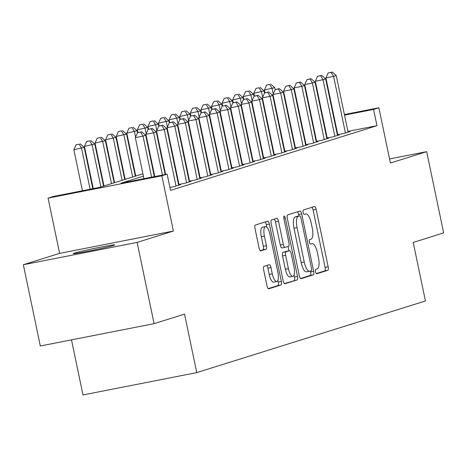 <?xml version="1.0" encoding="UTF-8"?>
<svg xmlns="http://www.w3.org/2000/svg" width="467" height="467" viewBox="0 0 467 467"><rect width="100%" height="100%" fill="white"/><g stroke="black" fill="none" stroke-linecap="round" stroke-linejoin="round"><path stroke-width="0.7" d="M315.558 271.771A2.282 0.759 78.9 0 0 316.725 273.779A2.282 0.759 78.9 0 0 316.754 273.773L327.793 270.311A3.263 1.086 78.9 0 0 328.167 266.797L316.171 209.374A3.263 1.086 78.9 0 0 314.507 206.502A3.263 1.086 78.9 0 0 314.466 206.507L303.427 209.969A2.282 0.759 78.9 0 0 303.165 212.432A2.282 0.759 78.9 0 0 304.332 214.441A2.282 0.759 78.9 0 0 304.356 214.435L305.786 213.991A10.437 3.467 78.9 0 1 305.908 213.956A10.437 3.467 78.9 0 1 311.244 223.156L312.242 227.943A10.437 3.467 78.9 0 1 311.051 239.192L309.621 239.641A2.282 0.759 78.9 0 0 309.364 242.099A2.282 0.759 78.9 0 0 310.532 244.113A2.282 0.759 78.9 0 0 310.555 244.107L311.985 243.657A10.437 3.467 78.9 0 1 312.108 243.628A10.437 3.467 78.9 0 1 317.443 252.822L318.441 257.609A10.437 3.467 78.9 0 1 317.251 268.858L315.82 269.307A2.282 0.759 78.9 0 0 315.558 271.771M113.679 245.397A21.26 0.736 -11.8 0 0 114.812 244.906A21.26 0.736 -11.8 0 0 97.358 247.814A21.26 0.736 -11.8 0 0 74.317 253.12A21.26 0.736 -11.8 0 0 73.185 253.604A21.26 0.736 -11.8 0 0 90.639 250.697A21.26 0.736 -11.8 0 0 113.679 245.397M264.018 266.336A3.263 1.086 78.9 0 0 263.645 269.856L267.013 285.962A3.263 1.086 78.9 0 0 268.677 288.839A3.263 1.086 78.9 0 0 268.718 288.828L280.982 284.987A3.263 1.086 78.9 0 0 281.356 281.467L269.36 224.049A3.263 1.086 78.9 0 0 267.69 221.171A3.263 1.086 78.9 0 0 267.649 221.183L255.391 225.024A3.263 1.086 78.9 0 0 255.017 228.538L259.08 248A3.263 1.086 78.9 0 0 260.749 250.872A3.263 1.086 78.9 0 0 260.784 250.867L266.032 249.22A3.263 1.086 78.9 0 0 266.406 245.706L264.392 236.057A8.721 2.895 78.9 0 1 265.49 226.623A8.721 2.895 78.9 0 1 269.949 234.311L277.847 272.115A8.721 2.895 78.9 0 1 276.75 281.548A8.721 2.895 78.9 0 1 272.29 273.86L270.971 267.556A3.263 1.086 78.9 0 0 269.307 264.684A3.263 1.086 78.9 0 0 269.266 264.696L264.018 266.336M154.098 323.66L40.325 345.983L23.35 264.731L137.123 242.408L154.098 323.66L184.535 314.122L196.759 372.619L425.437 300.952L413.213 242.449L443.65 232.91L426.675 151.658L390.418 163.024L378.871 107.772L373.577 109.43L376.974 125.681L170.531 190.384L167.133 174.133L161.839 175.79L48.066 198.119L53.361 196.461L99.483 187.407L142.902 173.8M137.123 242.408L173.385 231.042L161.839 175.79M299.329 275.834A3.263 1.086 78.9 0 0 300.999 278.711A3.263 1.086 78.9 0 0 301.034 278.7L313.299 274.859A3.263 1.086 78.9 0 0 313.672 271.339L301.676 213.915A3.263 1.086 78.9 0 0 300.007 211.043A3.263 1.086 78.9 0 0 299.972 211.055L287.707 214.896A3.263 1.086 78.9 0 0 287.333 218.41L299.329 275.834M297.14 279.92L284.876 283.761A3.263 1.086 78.9 0 1 284.841 283.773A3.263 1.086 78.9 0 1 283.171 280.9L271.175 223.477A3.263 1.086 78.9 0 1 271.549 219.963L276.797 218.317A3.263 1.086 78.9 0 1 276.832 218.305A3.263 1.086 78.9 0 1 278.501 221.183L283.364 244.469A3.263 1.086 78.9 0 0 285.033 247.341A3.263 1.086 78.9 0 0 285.074 247.335L288.553 246.243A3.263 1.086 78.9 0 0 288.927 242.723L283.86 218.48A2.282 0.759 78.9 0 1 284.152 216.011A2.282 0.759 78.9 0 1 285.314 218.025L297.514 276.406A3.263 1.086 78.9 0 1 297.14 279.92L284.339 283.574M426.675 151.658L389.566 158.938M337.332 134.759L343.566 133.539L349.917 131.548L348.02 131.922M326.748 138.08L332.977 136.854L339.328 134.864L337.431 135.237M316.159 141.396L322.393 140.176L328.745 138.185L326.847 138.553M305.576 144.717L311.804 143.492L318.155 141.501L316.258 141.875M294.986 148.033L301.215 146.813L307.566 144.823L305.675 145.19M284.397 151.349L290.632 150.129L296.983 148.138L295.086 148.512M273.814 154.67L280.042 153.445L286.394 151.454L284.496 151.828M263.225 157.986L269.453 156.766L275.81 154.775L273.913 155.149M252.641 161.308L258.87 160.082L265.221 158.091L263.324 158.465M242.052 164.623L248.281 163.403L254.632 161.413L252.74 161.78M231.463 167.945L237.697 166.719L244.048 164.728L242.151 165.102M220.879 171.261L227.108 170.035L233.459 168.044L231.562 168.418M210.29 174.576L216.519 173.356L222.876 171.366L220.979 171.739M199.707 177.898L205.935 176.672L212.287 174.681L210.389 175.055M189.117 181.214L195.346 179.993L201.697 178.003L199.806 178.371M178.528 184.535L184.763 183.309L191.114 181.319L189.217 181.692M169.918 187.465L174.173 186.631L180.525 184.634L178.627 185.008M376.974 125.681L347.909 131.385M337.513 133.422L337.075 133.509M326.772 136.008L326.345 136.142M316.182 139.329L315.756 139.464M305.599 142.645L305.167 142.779M295.01 145.961L294.584 146.095M284.426 149.282L283.994 149.417M273.837 152.598L273.405 152.732M263.248 155.92L262.822 156.054M252.665 159.235L252.233 159.37M242.075 162.551L241.649 162.691M231.492 165.873L231.06 166.007M220.903 169.188L220.471 169.323M210.313 172.51L209.887 172.644M199.73 175.825L199.298 175.96M189.141 179.147L188.715 179.281M178.557 182.463L178.125 182.597M337.729 134.467L337.302 134.601M327.145 137.783L326.713 137.917M316.556 141.104L316.124 141.238M305.967 144.42L305.541 144.554M295.383 147.741L294.951 147.876M284.794 151.057L284.368 151.191M274.211 154.373L273.779 154.507M263.622 157.694L263.19 157.828M253.032 161.01L252.606 161.144M242.449 164.331L242.017 164.466M231.86 167.647L231.434 167.781M221.276 170.963L220.844 171.097M210.687 174.284L210.255 174.419M200.098 177.6L199.672 177.734M189.514 180.922L189.082 181.056M178.925 184.237L178.499 184.372M71.48 339.871L82.986 394.948L196.759 372.619M173.385 231.042L59.613 253.371L23.35 264.731M59.613 253.371L48.066 198.119M143.398 176.164L121.011 183.181L167.133 174.133M323.38 119.756L322.948 119.891M312.791 123.078L312.359 123.212M302.202 126.394L301.775 126.528M291.618 129.715L291.186 129.849M281.029 133.031L280.603 133.165M270.44 136.346L270.014 136.481M259.856 139.668L259.424 139.802M249.267 142.984L248.841 143.118M238.684 146.305L238.252 146.44M228.094 149.621L227.662 149.755M217.505 152.937L217.079 153.077M206.922 156.258L206.49 156.392M196.333 159.574L195.907 159.708M185.749 162.895L185.317 163.03M175.16 166.211L174.728 166.345M164.571 169.533L164.145 169.667M153.987 172.848L153.555 172.983M373.577 109.43L344.512 115.133M334.115 117.17L333.677 117.258M290.211 125.168L290.649 125.08M301.046 123.043L301.484 122.955M311.88 120.918L312.324 120.83M322.715 118.787L323.158 118.706M333.555 116.662L333.993 116.575M344.389 114.538L378.871 107.772M301.612 123.551L301.168 123.638M290.772 125.681L290.334 125.763M153.065 170.613L153.491 170.478M163.648 167.297L164.08 167.163M174.238 163.981L174.664 163.847M184.821 160.66L185.253 160.525M195.41 157.344L195.842 157.21M206 154.022L206.426 153.888M216.583 150.707L217.015 150.572M227.172 147.391L227.598 147.257M237.756 144.07L238.188 143.935M248.345 140.754L248.777 140.62M258.934 137.432L259.36 137.298M269.517 134.117L269.949 133.982M280.107 130.801L280.533 130.661M290.69 127.479L291.122 127.345M301.279 124.164L301.711 124.029M316.299 273.557L324.723 270.918A3.263 1.086 78.9 0 0 325.09 267.398L313.094 209.975A3.263 1.086 78.9 0 0 311.927 207.307M298.921 216.04L298.6 214.522A3.263 1.086 78.9 0 0 297.432 211.849M300.503 278.507L310.222 275.46A3.263 1.086 78.9 0 0 310.596 271.946L310.403 271.006M311.22 270.749A2.282 0.759 78.9 0 0 311.483 268.286L300.952 217.885A2.282 0.759 78.9 0 0 299.785 215.871A2.282 0.759 78.9 0 0 299.761 215.877L298.255 216.349A10.437 3.467 78.9 0 0 297.059 227.598L304.256 262.051A10.437 3.467 78.9 0 0 309.592 271.251A10.437 3.467 78.9 0 0 309.714 271.222L311.22 270.749M296.738 216.472A2.282 0.759 78.9 0 0 296.714 216.472A2.282 0.759 78.9 0 0 296.685 216.478L299.761 215.877M309.469 271.269L306.644 271.823A10.437 3.467 78.9 0 1 306.515 271.852A10.437 3.467 78.9 0 1 301.186 262.658L293.982 228.205A10.437 3.467 78.9 0 1 295.179 216.951L296.685 216.478M284.993 247.347L281.998 247.936A3.263 1.086 78.9 0 1 281.957 247.948A3.263 1.086 78.9 0 1 280.293 245.07L275.425 221.784A3.263 1.086 78.9 0 0 274.257 219.111M288.046 246.401L288.962 250.808M294.023 275.028L294.438 277.007L297.514 276.406M288.413 268.636A8.721 2.895 78.9 0 0 292.873 276.324A8.721 2.895 78.9 0 0 293.976 266.89L291.192 253.575A3.263 1.086 78.9 0 0 289.522 250.697A3.263 1.086 78.9 0 0 289.487 250.709L286.008 251.801A3.263 1.086 78.9 0 0 285.635 255.315L288.413 268.636L285.343 269.237A8.721 2.895 78.9 0 0 289.803 276.925L292.873 276.324M286.487 251.299A3.263 1.086 78.9 0 0 286.452 251.304A3.263 1.086 78.9 0 0 286.411 251.31L289.487 250.709M285.343 269.237L282.558 255.916A3.263 1.086 78.9 0 1 282.932 252.402L286.411 251.31M294.064 280.527A3.263 1.086 78.9 0 0 294.438 277.007M276.75 281.548L273.674 282.15A8.721 2.895 78.9 0 1 269.214 274.462L267.9 268.163A3.263 1.086 78.9 0 0 266.727 265.49M265.49 226.623L262.419 227.225A8.721 2.895 78.9 0 0 261.316 236.658L264.392 236.057M260.253 250.674L262.962 249.822A3.263 1.086 78.9 0 0 263.335 246.307L261.316 236.658M266.803 227.143L266.283 224.65A3.263 1.086 78.9 0 0 265.11 221.977M268.181 288.635L277.906 285.588A3.263 1.086 78.9 0 0 278.279 282.074L277.9 280.253M275.168 89.646L274.754 87.644L264.415 89.985L264.999 92.775M269.71 84.451L266.634 85.058L269.71 84.451L272.103 88.473L273.242 93.925M270.767 84.124L274.754 87.644M264.415 89.985L266.634 85.058M345.417 132.961L333.601 76.407L336.252 75.578L348.067 132.126M337.775 134.677L325.913 77.913L333.601 76.407L331.208 72.385L332.265 72.052L328.132 72.986L331.208 72.385M328.132 72.986L325.913 77.913M336.252 75.578L332.265 72.052M264.585 92.962L264.164 90.966L253.832 93.301L254.416 96.091M259.121 87.773L256.044 88.374L259.121 87.773L261.52 91.795L262.658 97.241M260.183 87.44L264.164 90.966M253.832 93.301L256.044 88.374M253.995 96.284L253.575 94.281L243.243 96.616L243.827 99.413M248.537 91.088L245.461 91.695L248.537 91.088L250.931 95.11L252.069 100.563M249.594 90.756L253.575 94.281M243.243 96.616L245.461 91.695M243.406 99.599L242.992 97.597L232.654 99.938L233.237 102.728M237.948 94.41L234.872 95.011L237.948 94.41L240.342 98.426L241.48 103.878M239.005 94.077L242.992 97.597M232.654 99.938L234.872 95.011M232.823 102.915L232.403 100.919L222.07 103.254L222.654 106.05M227.359 97.726L224.288 98.327L227.359 97.726L229.758 101.748L230.896 107.2M228.421 97.393L232.403 100.919M222.07 103.254L224.288 98.327M334.833 136.276L323.018 79.723L325.662 78.894L337.478 135.448M327.186 137.993L315.33 81.235L323.018 79.723L320.619 75.701L321.681 75.374L317.548 76.308L320.619 75.701M317.548 76.308L315.33 81.235M325.662 78.894L321.681 75.374M324.244 139.592L312.429 83.044L315.073 82.215L326.888 138.763M316.597 141.308L304.741 84.55L312.429 83.044L310.035 79.022L311.092 78.69L306.959 79.624L310.035 79.022M306.959 79.624L304.741 84.55M315.073 82.215L311.092 78.69M313.655 142.914L301.84 86.36L304.49 85.531L316.305 142.085M306.013 144.63L294.157 87.872L301.84 86.36L299.446 82.338L300.509 82.005L296.37 82.945L299.446 82.338M296.37 82.945L294.157 87.872M304.49 85.531L300.509 82.005M303.071 146.229L291.256 89.682L293.901 88.847L305.716 145.4M295.424 147.946L283.568 91.188L291.256 89.682L288.863 85.659L289.919 85.327L285.786 86.261L288.863 85.659M285.786 86.261L283.568 91.188M293.901 88.847L289.919 85.327M222.234 106.237L221.813 104.234L211.481 106.575L212.065 109.366M216.776 101.041L213.699 101.648L216.776 101.041L219.169 105.063L220.307 110.516M217.832 100.714L221.813 104.234M211.481 106.575L213.699 101.648M292.482 149.551L280.667 92.997L283.317 92.168L295.126 148.716M284.841 151.267L272.979 94.503L280.667 92.997L278.274 88.975L279.33 88.642L275.197 89.576L278.274 88.975M275.197 89.576L272.979 94.503M283.317 92.168L279.33 88.642M211.644 109.552L211.23 107.556L200.898 109.891L201.481 112.681M206.186 104.363L203.11 104.964L206.186 104.363L208.58 108.385L209.724 113.831M207.249 104.03L211.23 107.556M200.898 109.891L203.11 104.964M281.893 152.867L270.084 96.313L272.728 95.484L284.543 152.038M274.252 154.583L262.396 97.825L270.084 96.313L267.684 92.291L268.747 91.964L264.614 92.898L267.684 92.291M264.614 92.898L262.396 97.825M272.728 95.484L268.747 91.964M201.061 112.874L200.641 110.872L190.308 113.212L190.892 116.003M195.603 107.679L192.527 108.286L195.603 107.679L197.996 111.701L199.135 117.153M196.66 107.346L200.641 110.872M190.308 113.212L192.527 108.286M271.309 156.182L259.494 99.634L262.139 98.806L273.954 155.353M263.662 157.904L251.806 101.141L259.494 99.634L257.101 95.612L258.158 95.28L254.025 96.214L257.101 95.612M254.025 96.214L251.806 101.141M262.139 98.806L258.158 95.28M190.472 116.19L190.057 114.187L179.719 116.528L180.303 119.319M185.014 111L181.937 111.601L185.014 111L187.407 115.022L188.545 120.468M186.07 110.667L190.057 114.187M179.719 116.528L181.937 111.601M260.72 159.504L248.905 102.95L251.555 102.121L263.37 158.675M253.079 161.22L241.223 104.462L248.905 102.95L246.512 98.928L247.574 98.595L243.435 99.535L246.512 98.928M243.435 99.535L241.223 104.462M251.555 102.121L247.574 98.595M179.888 119.511L179.468 117.509L169.136 119.844L169.719 122.64M174.424 114.316L171.354 114.917L174.424 114.316L176.824 118.338L177.962 123.79M175.487 113.983L179.468 117.509M169.136 119.844L171.354 114.917M250.137 162.82L238.322 106.272L240.966 105.443L252.781 161.991M242.49 164.536L230.634 107.778L238.322 106.272L235.928 102.25L236.985 101.917L232.852 102.851L235.928 102.25M232.852 102.851L230.634 107.778M240.966 105.443L236.985 101.917M169.299 122.827L168.879 120.825L158.547 123.165L159.13 125.956M163.841 117.631L160.765 118.239L163.841 117.631L166.234 121.654L167.373 127.106M164.898 117.305L168.879 120.825M158.547 123.165L160.765 118.239M239.548 166.141L227.733 109.587L230.383 108.758L242.192 165.312M231.906 167.857L220.045 111.093L227.733 109.587L225.339 105.565L226.396 105.233L222.263 106.167L225.339 105.565M222.263 106.167L220.045 111.093M230.383 108.758L226.396 105.233M158.71 126.143L158.295 124.146L147.963 126.481L148.541 129.277M153.252 120.953L150.176 121.554L153.252 120.953L155.645 124.975L156.784 130.421M154.314 120.62L158.295 124.146M147.963 126.481L150.176 121.554M228.958 169.457L217.149 112.903L219.794 112.074L231.609 168.628M221.317 171.173L209.461 114.415L217.149 112.903L214.75 108.887L215.812 108.554L211.679 109.488L214.75 108.887M211.679 109.488L209.461 114.415M219.794 112.074L215.812 108.554M148.127 129.464L147.706 127.462L137.374 129.803L137.958 132.593M142.668 124.269L139.592 124.876L142.668 124.269L145.062 128.291L146.2 133.743M143.725 123.936L147.706 127.462M137.374 129.803L139.592 124.876M218.375 172.772L206.56 116.225L209.204 115.396L221.019 171.944M210.728 174.495L198.872 117.731L206.56 116.225L204.167 112.203L205.223 111.87L201.09 112.804L204.167 112.203M201.09 112.804L198.872 117.731M209.204 115.396L205.223 111.87M137.537 132.78L137.123 130.778L126.785 133.118L135.751 176.041M132.079 127.59L129.003 128.191L132.079 127.59L134.473 131.612L135.611 137.059M133.136 127.257L137.123 130.778M126.785 133.118L129.003 128.191M207.786 176.094L195.971 119.54L198.621 118.711L210.436 175.265M200.145 177.81L188.289 121.052L195.971 119.54L193.577 115.518L194.64 115.191L190.501 116.125L193.577 115.518M190.501 116.125L188.289 121.052M198.621 118.711L194.64 115.191M135.325 176.176L126.534 134.099L116.201 136.434L125.168 179.357M121.49 130.906L118.42 131.507L121.49 130.906L123.889 134.928L132.675 177.005M122.552 130.573L126.534 134.099M116.201 136.434L118.42 131.507M197.202 179.41L185.387 122.862L188.032 122.033L199.847 178.581M189.555 181.126L177.699 124.368L185.387 122.862L182.994 118.84L184.051 118.507L179.918 119.441L182.994 118.84M179.918 119.441L177.699 124.368M188.032 122.033L184.051 118.507M124.736 179.491L115.944 137.415L105.612 139.756L114.578 182.679M110.907 134.227L107.83 134.829L110.907 134.227L113.3 138.244L122.091 180.32M111.963 133.895L115.944 137.415M105.612 139.756L107.83 134.829M186.613 182.731L174.798 126.178L177.448 125.349L189.258 181.902M178.972 184.447L167.11 127.684L174.798 126.178L172.405 122.156L173.461 121.823L169.328 122.763L172.405 122.156M169.328 122.763L167.11 127.684M177.448 125.349L173.461 121.823M114.152 182.813L105.361 140.736L95.029 143.071L103.995 185.994M100.317 137.543L97.241 138.144L100.317 137.543L102.711 141.565L111.502 183.642M101.38 137.21L105.361 140.736M95.029 143.071L97.241 138.144M176.024 186.047L164.215 129.493L166.859 128.664L178.674 185.218M165.598 174.436L156.527 131.005L164.215 129.493L161.815 125.477L162.878 125.144L158.745 126.078L161.815 125.477M158.745 126.078L156.527 131.005M166.859 128.664L162.878 125.144M103.563 186.129L94.772 144.052L84.439 146.393L93.266 188.627M89.734 140.859L86.658 141.466L89.734 140.859L92.127 144.881L100.919 186.958M90.791 140.526L94.772 144.052M84.439 146.393L86.658 141.466M162.452 175.049L153.625 132.815L156.27 131.986L165.16 174.518M154.764 176.561L145.938 134.321L153.625 132.815L151.232 128.793L152.289 128.46L148.156 129.394L151.232 128.793M148.156 129.394L145.938 134.321M156.27 131.986L152.289 128.46M92.822 188.715L84.188 147.374L73.85 149.709L82.425 190.752M79.145 144.18L76.068 144.782L79.145 144.18L81.538 148.202L90.113 189.246M80.201 143.848L84.188 147.374M73.85 149.709L76.068 144.782M151.612 177.18L143.036 136.13L145.686 135.302L154.32 176.649M143.924 178.686L135.348 137.642L143.036 136.13L140.643 132.108L141.699 131.782L137.567 132.716L140.643 132.108M137.567 132.716L135.348 137.642M145.686 135.302L141.699 131.782M313.094 209.975L316.171 209.374M325.09 267.398L328.167 266.797M324.723 270.918L327.793 270.311M298.6 214.522L301.676 213.915M310.596 271.946L313.672 271.339M310.222 275.46L313.299 274.859M295.179 216.951L298.255 216.349M293.982 228.205L297.059 227.598M301.186 262.658L304.256 262.051M275.425 221.784L278.501 221.183M280.293 245.07L283.364 244.469M283.831 218.317L285.314 218.025M282.932 252.402L286.008 251.801M282.558 255.916L285.635 255.315M267.9 268.163L270.971 267.556M269.214 274.462L272.29 273.86M263.335 246.307L266.406 245.706M262.962 249.822L266.032 249.22M266.283 224.65L269.36 224.049M278.279 282.074L281.356 281.467M277.906 285.588L280.982 284.987M296.714 216.472L299.785 215.871M306.515 271.852L309.592 271.251M281.957 247.948L285.033 247.341M286.452 251.304L289.522 250.697"/></g></svg>
